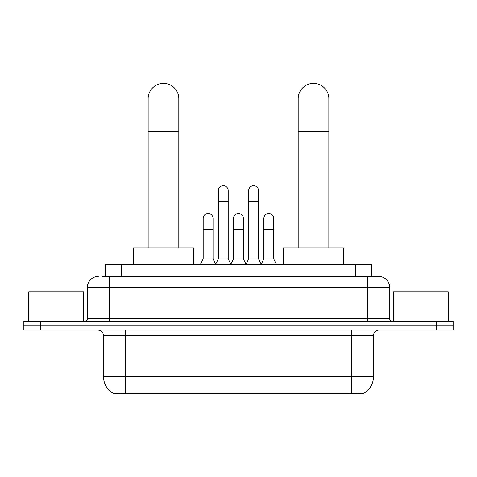 <?xml version="1.0" encoding="UTF-8"?>
<svg xmlns="http://www.w3.org/2000/svg" width="477" height="477" viewBox="0 0 477 477"><rect width="100%" height="100%" fill="white"/><g stroke="black" fill="none" stroke-linecap="round" stroke-linejoin="round"><path stroke-width="0.72" d="M105.173 276.445L105.173 264.401L371.827 264.401L371.827 276.445M363.897 393.239L363.897 393.626L113.103 393.626L113.103 393.239M103.521 376.651L125.427 376.651L125.427 335.587L103.521 335.587L103.521 376.651A19.163 19.163 0 0 0 112.995 393.185C114.414 393.74 118.558 393.74 125.427 393.185L351.573 393.185C358.436 393.74 362.58 393.74 364.005 393.185A19.163 19.163 0 0 0 373.479 376.651L373.479 335.587A5.474 5.474 0 0 1 378.953 330.108M40.277 321.349L453.15 321.349L453.15 325.731L23.85 325.731L23.85 330.108L40.277 330.108L40.277 325.731L23.85 325.731L23.85 321.349L40.277 321.349L40.277 325.731L453.15 325.731L453.15 330.108L40.277 330.108M102.406 276.445L374.844 276.445M102.156 276.445L109.275 276.445L109.275 287.398L87.369 287.398L87.369 318.612A2.737 2.737 0 0 1 84.632 321.349M98.322 276.445A10.953 10.953 0 0 0 87.369 287.398M378.678 276.445A10.953 10.953 0 0 1 389.631 287.398L367.725 287.398L367.725 276.445L378.511 276.445M389.631 287.398L389.631 318.612C389.792 320.276 390.705 321.188 392.368 321.349M453.15 321.349L453.15 325.731M83.535 321.349L83.535 291.781L28.781 291.781L28.781 321.349M448.219 321.349L448.219 291.781L393.465 291.781L393.465 321.349M148.15 247.974L148.15 98.703A15.33 15.33 0 0 1 163.48 83.374A15.33 15.33 0 0 1 178.815 98.703A15.33 15.33 0 0 0 163.48 83.374M178.815 247.974L178.815 98.703M193.596 264.401L193.596 247.974L133.363 247.974L133.363 264.401M298.185 247.974L298.185 98.703A15.33 15.33 0 0 1 313.52 83.374A15.33 15.33 0 0 1 328.85 98.703A15.33 15.33 0 0 0 313.52 83.374M328.85 247.974L328.85 98.703M343.637 264.401L343.637 247.974L283.404 247.974L283.404 264.401M215.61 264.401L218.347 258.928L228.203 258.928L230.946 264.401M228.203 258.928L228.203 190.585A4.931 4.931 0 0 0 223.278 185.66A4.931 4.931 0 0 1 223.588 185.666M218.347 258.928L218.347 201.538L228.203 201.538M218.347 201.538L218.347 190.585A4.931 4.931 0 0 1 223.278 185.66M245.947 264.401L248.684 258.928L258.54 258.928L261.277 264.401M258.54 258.928L258.54 190.585A4.931 4.931 0 0 0 253.615 185.66A4.931 4.931 0 0 1 253.925 185.666M248.684 258.928L248.684 201.538L258.54 201.538M248.684 201.538L248.684 190.585A4.931 4.931 0 0 1 253.615 185.66M200.441 264.401L203.184 258.928L213.04 258.928L215.693 264.234M213.04 258.928L213.04 218.406A4.931 4.931 0 0 0 208.419 213.487A4.931 4.931 0 0 1 213.04 218.406M203.184 258.928L203.184 229.354L213.04 229.354M203.184 229.354L203.184 218.406A4.931 4.931 0 0 1 208.419 213.487M230.862 264.234L233.515 258.928L243.371 258.928L246.031 264.234M243.371 258.928L243.371 218.406A4.931 4.931 0 0 0 238.756 213.487A4.931 4.931 0 0 1 243.371 218.406M233.515 258.928L233.515 229.354L243.371 229.354M233.515 229.354L233.515 218.406A4.931 4.931 0 0 1 238.756 213.487M261.199 264.234L263.853 258.928L273.709 258.928L276.445 264.401M273.709 258.928L273.709 218.406A4.931 4.931 0 0 0 269.088 213.487A4.931 4.931 0 0 1 273.709 218.406M263.853 258.928L263.853 229.354L273.709 229.354M263.853 229.354L263.853 218.406A4.931 4.931 0 0 1 269.088 213.487M349.11 393.626L349.11 393.09M127.89 393.626L127.89 393.09M121.599 276.445L121.599 264.401M355.401 276.445L355.401 264.401M351.573 330.108L351.573 335.587L125.427 335.587L125.427 330.108M373.479 335.587L351.573 335.587L351.573 376.651L373.479 376.651M351.573 393.185L351.573 376.651L125.427 376.651L125.427 393.185M436.723 330.108L436.723 321.349M109.275 321.349L109.275 318.612L389.631 318.612M87.369 318.612L109.275 318.612L109.275 287.398L367.725 287.398L367.725 321.349M148.15 131.557L178.815 131.557M298.185 131.557L328.85 131.557M103.521 335.587C103.199 332.26 101.374 330.436 98.047 330.108"/></g></svg>

